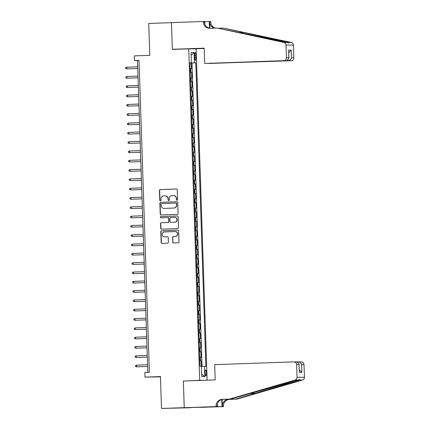 <?xml version="1.0" encoding="UTF-8"?>
<svg xmlns="http://www.w3.org/2000/svg" width="430" height="430" viewBox="0 0 430 430"><rect width="100%" height="100%" fill="white"/><g stroke="black" fill="none" stroke-linecap="round" stroke-linejoin="round"><path stroke-width="0.64" d="M177.02 200.278A0.64 0.623 -89.7 0 0 177.622 199.611L177.3 189.904A0.914 0.892 -89.7 0 0 176.375 189.023L160.309 189.587A0.914 0.892 -89.7 0 0 159.449 190.528L159.772 200.24A0.64 0.623 -89.7 0 0 160.417 200.858A0.64 0.623 -89.7 0 0 161.019 200.197L160.976 198.939A2.924 2.86 -89.7 0 1 163.739 195.913L165.077 195.87A2.924 2.86 -89.7 0 1 168.028 198.692L168.071 199.95A0.64 0.623 -89.7 0 0 168.716 200.568A0.64 0.623 -89.7 0 0 169.318 199.907L169.28 198.649A2.924 2.86 -89.7 0 1 172.038 195.623L173.376 195.575A2.924 2.86 -89.7 0 1 176.332 198.402L176.37 199.66A0.64 0.623 -89.7 0 0 177.02 200.278M206.368 372.907A2.983 0.64 88 0 0 205.626 369.924A2.983 0.64 88 0 0 205.088 372.901A2.983 0.64 88 0 0 205.836 375.885A2.983 0.64 88 0 0 206.368 372.907M172.731 242.079A0.914 0.892 -89.7 0 0 173.65 242.961L178.16 242.805A0.914 0.892 -89.7 0 0 179.025 241.859L178.665 231.077A0.914 0.892 -89.7 0 0 177.74 230.19L161.675 230.754A0.914 0.892 -89.7 0 0 160.815 231.7L161.169 242.488A0.914 0.892 -89.7 0 0 162.094 243.369L167.539 243.176A0.914 0.892 -89.7 0 0 168.399 242.23L168.248 237.618A0.914 0.892 -89.7 0 0 167.324 236.731L164.625 236.828A2.446 2.387 -89.7 0 1 162.153 234.42A2.446 2.387 -89.7 0 1 164.464 231.937L175.042 231.566A2.446 2.387 -89.7 0 1 177.509 233.979A2.446 2.387 -89.7 0 1 175.203 236.457L173.44 236.522A0.914 0.892 -89.7 0 0 172.575 237.462L172.93 242.079A0.914 0.892 -89.7 0 0 173.731 242.961M186.749 380.91L199.713 380.313L188.722 48.859L172.349 49.428L171.463 22.661L148.732 23.462L149.785 55.346L134.327 55.889L134.482 60.544L139.03 60.388L149.377 372.294L144.829 372.455L144.985 377.11L160.454 376.868M183.347 380.889L184.233 407.656L161.503 408.457L160.444 376.567L144.985 377.11M177.219 214.382A0.914 0.892 -89.7 0 0 178.079 213.436L177.724 202.654A0.914 0.892 -89.7 0 0 176.8 201.772L160.734 202.331A0.914 0.892 -89.7 0 0 159.869 203.277L160.229 214.065A0.914 0.892 -89.7 0 0 161.153 214.946L177.219 214.382M178.192 216.865L178.552 227.647A0.914 0.892 -89.7 0 1 177.687 228.593L161.621 229.158A0.914 0.892 -89.7 0 1 160.702 228.276L160.546 223.659A0.914 0.892 -89.7 0 1 161.406 222.713L167.926 222.487A0.914 0.892 -89.7 0 0 168.786 221.541L168.684 218.478A0.914 0.892 -89.7 0 0 167.764 217.596L160.976 217.833A0.64 0.623 -89.7 0 1 160.331 217.204A0.64 0.623 -89.7 0 1 160.938 216.553L177.273 215.984A0.914 0.892 -89.7 0 1 178.192 216.865M190.506 407.742L161.503 408.457M201.38 366.365L201.197 360.931L199.853 360.98M199.853 360.937L200.471 360.931L200.348 357.206L201.073 357.212L200.891 351.622L199.547 351.67M199.541 351.627L200.16 351.616L200.036 347.892L200.767 347.897L200.579 342.312L199.235 342.361M199.235 342.318L199.853 342.307L199.73 338.582L200.461 338.587L200.273 333.003L198.929 333.051M198.929 333.008L199.541 332.997L199.418 329.272L200.149 329.278L199.966 323.693L198.617 323.736M198.617 323.693L199.235 323.688L199.111 319.963L199.843 319.968L199.654 314.378L198.311 314.427M198.311 314.384L198.923 314.378L198.8 310.654L199.531 310.654L199.348 305.069L197.999 305.117M197.999 305.074L198.617 305.063L198.493 301.339L199.224 301.344L199.036 295.759L197.692 295.808M197.692 295.765L198.305 295.754L198.182 292.029L198.913 292.035L198.73 286.45L197.386 286.493M197.381 286.45L197.999 286.444L197.875 282.72L198.606 282.725L198.418 277.135L197.074 277.183M197.074 277.14L197.687 277.135L197.564 273.41L198.294 273.416L198.112 267.825L196.768 267.874M196.763 267.831L197.381 267.82L197.257 264.101L197.988 264.101L197.8 258.516L196.456 258.564M196.456 258.521L197.069 258.511L196.945 254.786L197.676 254.791L197.494 249.206L196.15 249.255M196.144 249.212L196.763 249.201L196.639 245.476L197.37 245.482L197.182 239.897L195.838 239.94M195.838 239.897L196.456 239.892L196.333 236.167L197.058 236.172L196.875 230.582L195.532 230.63M195.526 230.587L196.144 230.582L196.021 226.857L196.752 226.863L196.564 221.273L195.22 221.321M195.22 221.278L195.838 221.267L195.714 217.542L196.44 217.548L196.257 211.963L194.914 212.011M194.914 211.969L195.526 211.958L195.403 208.233L196.134 208.238L195.951 202.654L194.602 202.702M194.602 202.659L195.22 202.648L195.096 198.923L195.827 198.929L195.639 193.344L194.296 193.387M194.296 193.344L194.908 193.339L194.785 189.614L195.516 189.619L195.333 184.029L193.984 184.078M193.984 184.035L194.602 184.029L194.478 180.304L195.209 180.304L195.021 174.72L193.677 174.768M193.677 174.725L194.29 174.714L194.166 170.989L194.898 170.995L194.715 165.41L193.366 165.459M193.366 165.416L193.984 165.405L193.86 161.68L194.591 161.685L194.403 156.101L193.059 156.144M193.059 156.101L193.672 156.095L193.548 152.37L194.279 152.376L194.097 146.786L192.753 146.834M192.748 146.791L193.366 146.786L193.242 143.061L193.973 143.066L193.785 137.476L192.441 137.525M192.441 137.482L193.054 137.471L192.93 133.751L193.661 133.751L193.478 128.167L192.135 128.215M192.129 128.172L192.748 128.161L192.624 124.437L193.355 124.442L193.167 118.857L191.823 118.906M191.823 118.863L192.441 118.852L192.317 115.127L193.043 115.132L192.86 109.548L191.517 109.591M191.511 109.548L192.129 109.543L192.006 105.818L192.737 105.823L192.549 100.233L191.205 100.281M191.205 100.238L191.823 100.233L191.699 96.508L192.425 96.513L192.242 90.923L190.899 90.972M190.899 90.929L191.511 90.918L191.388 87.199L192.119 87.199L191.936 81.614L190.587 81.662M190.587 81.619L191.205 81.609L191.081 77.884L191.812 77.889L191.624 72.305L190.28 72.31M190.28 72.353L191.624 72.305M194.575 55.314L194.645 57.362A2.886 0.618 88 0 0 195.365 60.254A2.886 0.618 88 0 0 195.881 57.373L195.817 55.325A2.886 0.618 88 0 0 195.091 52.433A2.886 0.618 88 0 0 194.575 55.314M203.116 380.335L199.713 380.313M207.109 380.195L196.123 48.902L188.722 48.859M201.439 366.467L205.873 366.392L195.806 62.861L189.969 62.979M204.476 366.381L204.814 376.621L201.772 376.605L201.433 366.365L200.031 366.355L189.963 62.828L191.366 62.834L191.022 52.594L194.064 52.61L194.403 62.855M202.052 366.446L191.984 62.995L191.318 62.995L191.5 68.58L190.157 68.585M191.205 81.609L191.936 81.614M191.511 90.918L192.242 90.923M191.823 100.233L192.549 100.233M192.129 109.543L192.86 109.548M192.441 118.852L193.167 118.857M192.748 128.161L193.478 128.167M193.054 137.471L193.785 137.476M193.366 146.786L194.097 146.786M193.672 156.095L194.403 156.101M193.984 165.405L194.715 165.41M194.29 174.714L195.021 174.72M194.602 184.029L195.333 184.029M194.908 193.339L195.639 193.344M195.22 202.648L195.951 202.654M195.526 211.958L196.257 211.963M195.838 221.267L196.564 221.273M196.144 230.582L196.875 230.582M196.456 239.892L197.182 239.897M196.763 249.201L197.494 249.206M197.069 258.511L197.8 258.516M197.381 267.82L198.112 267.825M197.687 277.135L198.418 277.135M197.999 286.444L198.73 286.45M198.305 295.754L199.036 295.759M198.617 305.063L199.348 305.069M198.923 314.378L199.654 314.378M199.235 323.688L199.966 323.693M199.541 332.997L200.273 333.003M199.853 342.307L200.579 342.312M200.16 351.616L200.891 351.622M200.471 360.931L201.197 360.931M134.482 60.544L137.482 60.566L147.829 372.348M139.035 60.512L137.482 60.566M189.969 63.038L191.318 62.995M191.984 62.995L195.806 62.861M189.969 62.904L191.366 62.834M191.081 77.884L190.463 77.894M191.388 87.199L190.775 87.204M191.699 96.508L191.081 96.513M192.006 105.818L191.388 105.828M192.317 115.127L191.699 115.138M192.624 124.437L192.006 124.447M192.93 133.751L192.317 133.757M193.242 143.061L192.624 143.066M193.548 152.37L192.936 152.381M193.86 161.68L193.242 161.691M194.166 170.989L193.554 171M194.478 180.304L193.86 180.31M194.785 189.614L194.172 189.619M195.096 198.923L194.478 198.934M195.403 208.233L194.79 208.244M195.714 217.542L195.096 217.553M196.021 226.857L195.403 226.863M196.333 236.167L195.714 236.177M196.639 245.476L196.021 245.487M196.945 254.786L196.333 254.797M197.257 264.101L196.639 264.106M197.564 273.41L196.951 273.416M197.875 282.72L197.257 282.73M198.182 292.029L197.569 292.04M198.493 301.339L197.875 301.349M198.8 310.654L198.187 310.659M199.111 319.963L198.493 319.968M199.418 329.272L198.805 329.283M199.73 338.582L199.111 338.593M200.036 347.892L199.423 347.902M200.348 357.206L199.73 357.212M191.113 55.244L194.064 52.61M204.814 376.621L201.691 374.159M177.09 200.267A0.64 0.623 -89.7 0 1 176.574 199.66L176.531 198.402A2.924 2.86 -89.7 0 0 173.693 195.575L173.489 195.575M165.19 195.865L165.389 195.865A2.924 2.86 -89.7 0 1 168.227 198.692L168.27 199.95A0.64 0.623 -89.7 0 0 168.791 200.557M176.494 189.023L160.508 189.587A0.914 0.892 -89.7 0 0 159.648 190.533L159.971 200.24A0.64 0.623 -89.7 0 0 160.492 200.853M176.918 201.772L160.933 202.337A0.914 0.892 -89.7 0 0 160.073 203.282L160.428 214.065A0.914 0.892 -89.7 0 0 161.234 214.941M176.504 203.702A0.64 0.623 -89.7 0 0 175.859 203.084L161.755 203.578A0.64 0.623 -89.7 0 0 161.153 204.239L161.196 205.567A2.924 2.86 -89.7 0 0 164.152 208.389L173.79 208.05A2.924 2.86 -89.7 0 0 176.547 205.029L176.708 203.702A0.64 0.623 -89.7 0 0 176.058 203.084L176.085 203.084M164.034 208.389L164.233 208.394A2.924 2.86 -89.7 0 0 164.351 208.389L164.152 208.389M176.708 203.702L176.751 205.029A2.924 2.86 -89.7 0 1 173.989 208.05L164.351 208.389M167.834 217.596L167.963 217.596A0.914 0.892 -89.7 0 1 168.888 218.478L168.985 221.541A0.914 0.892 -89.7 0 1 168.125 222.487L161.61 222.713A0.914 0.892 -89.7 0 0 160.745 223.659L160.901 228.276A0.914 0.892 -89.7 0 0 161.701 229.152M177.391 215.984L161.137 216.553A0.64 0.623 -89.7 0 0 161.078 217.833M174.688 222.245A2.446 2.387 -89.7 0 0 176.993 219.768A2.446 2.387 -89.7 0 0 174.526 217.36L170.796 217.489A0.914 0.892 -89.7 0 0 169.936 218.435L170.038 221.498A0.914 0.892 -89.7 0 0 170.957 222.38L174.886 222.251A2.446 2.387 -89.7 0 0 177.192 219.768A2.446 2.387 -89.7 0 0 174.822 217.36L174.618 217.36M174.886 222.251L171.161 222.38M175.134 231.566L175.338 231.566A2.446 2.387 -89.7 0 1 177.708 233.979A2.446 2.387 -89.7 0 1 175.402 236.457L173.639 236.522A0.914 0.892 -89.7 0 0 172.779 237.468L172.93 242.079M164.529 236.828L164.728 236.833A2.446 2.387 -89.7 0 0 164.824 236.828L164.625 236.828M167.442 236.736L164.824 236.828M177.864 230.195L161.874 230.759A0.914 0.892 -89.7 0 0 161.013 231.7L161.368 242.488A0.914 0.892 -89.7 0 0 162.174 243.364M137.745 68.488L126.716 68.875L125.598 68.547L125.571 67.612L126.656 67.198L126.716 68.875L137.745 68.504M126.656 67.198L137.691 66.811M209.093 63.414L291.196 60.716L288.208 60.694L288.186 60.162M209.093 63.473L288.208 60.694C289.885 60.463 290.959 59.501 291.443 57.813L293.83 57.824L293.411 45.118L286.009 45.069A2.795 2.73 -89.7 0 0 283.843 42.43L217.161 28.052L209.888 28.305A6.52 6.369 90.3 0 1 203.304 22.011L203.288 21.5L171.463 22.618L172.349 49.289L175.746 49.31M217.161 28.052L286.772 42.452C288.804 43.113 289.32 43.113 288.32 42.462L223.471 28.09L219.112 28.24M223.471 28.09L291.244 42.479A2.795 2.73 90.3 0 1 293.411 45.118M172.349 49.289L204.175 48.176L204.68 63.447L283.795 60.668A2.795 2.73 -89.7 0 0 286.428 57.781L286.009 45.069M204.744 21.694L210.689 21.543L210.711 22.059A6.52 6.369 90.3 0 0 215.36 28.117M203.288 21.5L204.739 21.511L204.825 24.15M192.721 48.88L204.185 48.477M204.68 63.447L283.795 60.668M209.819 28.246L209.614 22.048L210.711 22.059M209.464 28.181L209.243 21.538M293.83 57.824A2.795 2.73 90.3 0 1 291.196 60.716M288.659 42.962L288.32 42.462L291.244 42.479M210.238 28.294A6.52 6.369 90.3 0 1 204.4 22.021L203.304 22.011M214.409 28.149A6.52 6.369 90.3 0 1 209.614 22.048M286.428 57.781L288.82 57.797L288.906 58.399L286.783 60.689M288.82 57.797L288.648 50.67L288.906 58.399M288.562 50.068L291.185 50.084L288.723 52.836M214.672 364.645L293.787 361.872A2.795 2.73 -89.7 0 1 296.609 364.565L297.028 377.277L304.429 377.32A2.795 2.73 90.3 0 1 302.446 380.104L236.871 399.126L229.599 399.379A6.52 6.369 -89.7 0 0 223.45 406.119L223.466 406.635L184.239 407.704L183.352 381.028L215.177 379.916L214.672 364.645M236.871 399.126L235.78 399.121L299.522 380.088C300.479 379.325 299.963 379.319 297.974 380.077L230.566 399.088L223.294 399.341A6.52 6.369 -89.7 0 0 217.145 406.081L216.048 406.076L216.064 406.587L184.239 407.704M230.566 399.088L222.197 399.336A6.52 6.369 -89.7 0 0 216.048 406.076M222.133 399.491L222.353 406.113A6.52 6.369 -89.7 0 1 228.502 399.373L235.78 399.121M297.323 361.926L301.296 361.915A2.795 2.73 90.3 0 1 304.01 364.613L304.429 377.32M297.974 380.077L295.044 380.061L229.47 399.083M201.638 407.156L201.321 407.167M197.467 407.301L201.326 407.339M197.467 407.312L216.064 406.587M223.466 406.635L222.014 406.624L221.783 399.583M201.649 407.339L222.014 406.624M217.424 403.926L217.516 406.597M295.044 380.061A2.795 2.73 -89.7 0 0 297.028 377.277M302.446 380.104L299.522 380.088L299.774 379.496M304.01 364.613L301.618 364.597C301.027 362.915 299.887 362.017 298.2 361.899L298.21 362.307M301.618 364.597L301.876 372.326L299.232 369.709M301.876 372.326L299.253 372.31L299.043 363.984L296.888 361.888L293.894 361.866M299.253 372.31L299.043 363.984M127.382 78.19L138.057 77.814L127.382 78.19M126.968 76.513L127.022 78.185L125.909 77.857L125.877 76.927L126.968 76.513L137.998 76.126M138.363 87.113L127.334 87.5L126.216 87.166L126.189 86.236L127.275 85.823L127.334 87.5L138.363 87.123M127.275 85.823L138.309 85.436M128 96.809L138.675 96.438L128 96.809M127.586 95.132L127.64 96.809L126.528 96.476L126.495 95.546L127.586 95.132L138.616 94.745M138.981 105.732L127.952 106.119L126.834 105.785L126.807 104.856L127.893 104.442L127.952 106.119L138.981 105.748M127.893 104.442L138.928 104.055M128.618 115.433L139.293 115.057L128.618 115.433M128.204 113.751L128.258 115.428L127.146 115.1L127.113 114.165L128.204 113.751L139.234 113.364M139.6 124.351L128.57 124.738L127.452 124.41L127.42 123.48L128.511 123.066L128.57 124.738L139.6 124.367M128.511 123.066L139.546 122.679M129.237 134.053L139.911 133.676L129.237 134.053M128.823 132.375L128.876 134.053L127.764 133.719L127.731 132.789L128.823 132.375L139.852 131.988M140.218 142.975L129.183 143.362L128.07 143.029L128.038 142.099L129.129 141.685L129.183 143.362L140.218 142.991M129.129 141.685L140.164 141.298M140.524 152.284L129.494 152.672L128.382 152.344L128.35 151.408L129.441 150.995L129.494 152.672L140.529 152.301M129.441 150.995L140.47 150.607M130.161 161.986L140.836 161.61L130.161 161.986M129.747 160.304L129.801 161.981L128.688 161.653L128.656 160.723L129.747 160.304L140.782 159.917M141.142 170.903L130.113 171.291L129 170.963L128.968 170.033L130.059 169.619L130.113 171.291L141.142 170.92M130.059 169.619L141.088 169.232M130.779 180.605L141.454 180.229L130.779 180.605M130.365 178.928L130.419 180.605L129.306 180.272L129.274 179.342L130.365 178.928L141.4 178.541M141.76 189.528L130.731 189.915L129.613 189.582L129.586 188.652L130.672 188.238L130.731 189.915L141.76 189.544M130.672 188.238L141.706 187.851M131.397 199.23L142.072 198.853L131.397 199.23M130.983 197.547L131.037 199.224L129.924 198.897L129.892 197.961L130.983 197.547L142.013 197.16M142.378 208.147L131.349 208.534L130.231 208.206L130.204 207.276L131.29 206.862L131.349 208.534L142.378 208.163M131.29 206.862L142.325 206.475M132.015 217.849L142.69 217.472L132.015 217.849M131.601 216.172L131.655 217.849L130.543 217.516L130.51 216.586L131.601 216.172L142.631 215.785M142.996 226.771L131.967 227.158L130.849 226.825L130.822 225.895L131.908 225.481L131.967 227.158L142.996 226.787M131.908 225.481L142.943 225.094M143.308 236.081L132.273 236.468L131.161 236.134L131.129 235.205L132.22 234.791L132.273 236.468L143.308 236.097M132.22 234.791L143.249 234.404M132.945 245.783L143.615 245.406L132.945 245.783M132.526 244.1L132.585 245.777L131.467 245.449L131.435 244.514L132.526 244.1L143.561 243.713M143.926 254.7L132.892 255.087L131.779 254.759L131.747 253.829L132.838 253.415L132.892 255.087L143.926 254.716M132.838 253.415L143.867 253.028M133.563 264.402L144.233 264.025L133.563 264.402M133.144 262.725L133.203 264.402L132.085 264.068L132.053 263.138L133.144 262.725L144.179 262.338M144.539 273.324L133.51 273.711L132.397 273.378L132.365 272.448L133.456 272.034L133.51 273.711L144.544 273.34M133.456 272.034L144.485 271.647M134.176 283.021L144.851 282.65L134.176 283.021M133.762 281.344L133.816 283.021L132.703 282.693L132.671 281.757L133.762 281.344L144.797 280.957M145.157 291.943L134.128 292.33L133.015 292.002L132.983 291.072L134.074 290.653L134.128 292.33L145.163 291.959M134.074 290.653L145.103 290.266M145.469 301.253L134.434 301.64L133.321 301.312L133.289 300.382L134.38 299.968L134.434 301.64L145.469 301.269M134.38 299.968L145.415 299.581M135.106 310.954L145.775 310.578L135.106 310.954M134.687 309.277L134.746 310.954L133.628 310.621L133.601 309.691L134.687 309.277L145.722 308.89M146.087 319.877L135.052 320.264L133.94 319.931L133.907 319.001L134.998 318.587L135.052 320.264L146.087 319.893M134.998 318.587L146.028 318.2M135.724 329.573L146.393 329.203L135.724 329.573M135.305 327.896L135.364 329.573L134.246 329.246L134.219 328.31L135.305 327.896L146.34 327.51M146.705 338.496L135.67 338.883L134.558 338.555L134.525 337.625L135.617 337.211L135.67 338.883L146.705 338.512M135.617 337.211L146.646 336.824M136.342 348.198L147.012 347.822L136.342 348.198M135.923 346.521L135.982 348.198L134.864 347.865L134.837 346.935L135.923 346.521L146.958 346.134M147.323 357.12L136.288 357.507L135.176 357.174L135.144 356.244L136.235 355.83L136.288 357.507L147.323 357.137M136.235 355.83L147.264 355.443M136.96 366.817L147.63 366.446L136.96 366.817M136.541 365.14L136.6 366.817L135.482 366.484L135.455 365.554L136.541 365.14L147.576 364.753M190.893 72.299L190.769 68.574M194.575 55.368L195.817 55.325M194.645 57.416L195.881 57.373M291.185 50.084L291.443 57.813M283.843 42.43L286.772 42.452M243.917 32.497L239.558 32.653M223.294 399.341L222.197 399.336M228.502 399.373L229.599 399.379M299 364.581L296.609 364.565M222.353 406.113L223.45 406.119M255.882 393.289L249.835 393.498"/></g></svg>
